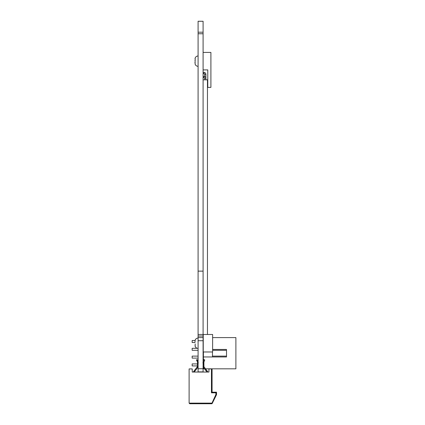 <?xml version="1.0" encoding="UTF-8"?>
<svg xmlns="http://www.w3.org/2000/svg" width="425" height="425" viewBox="0 0 425 425"><rect width="100%" height="100%" fill="white"/><g stroke="black" fill="none" stroke-linecap="round" stroke-linejoin="round"><path stroke-width="0.64" d="M203.092 21.271L198.093 21.271L203.092 21.25L198.093 21.25L203.092 21.25L203.092 271.139L198.093 271.139L203.092 271.139L203.092 371.886L198.093 371.886L203.092 371.886M198.093 21.271L198.093 33.745L203.092 33.745L198.093 33.761L203.092 33.761M198.093 33.761L198.093 271.118L203.092 271.118M198.093 271.118L198.093 334.454L203.092 334.454L198.093 334.454L198.093 337.578L203.092 337.578M198.093 337.556L198.093 371.886M206.996 372.05L201.53 372.05L208.011 372.05L203.936 366.871L207.644 371.615L206.996 372.05L203.325 367.354L203.841 366.61L203.06 366.647L203.325 367.354M202.863 362.844L203.639 362.801L203.936 366.871L207.894 372.05L203.841 366.61L203.894 361.617L203.198 361.261L204.048 359.592L203.883 359.922L204.048 359.592L203.883 359.922L204.048 359.592L203.883 359.922L204.048 359.592L203.883 359.922L204.048 359.592L203.883 359.922L204.048 359.592L203.883 359.922L204.048 359.592L203.883 359.922L204.048 359.592L203.883 359.922L204.048 359.592L203.883 359.922L204.048 359.592L203.883 359.922L204.048 359.592L203.883 359.922L204.048 359.592L203.883 359.922L204.048 359.592L203.883 359.922L204.048 359.592L203.883 359.922L204.048 359.592L203.883 359.922L204.048 359.592L203.883 359.922L204.048 359.592L203.883 359.922L204.048 359.592L203.883 359.922L204.048 359.592L203.883 359.922L204.048 359.592L203.883 359.922L204.048 359.592L203.883 359.922L204.048 359.592L203.883 359.922L204.048 359.592L203.883 359.922L204.048 359.592L203.883 359.922L204.048 359.592L204.744 359.948L203.639 362.801L203.841 366.61L207.894 372.05L203.936 366.871L203.894 361.617L203.841 366.61L207.894 372.05L203.936 366.871L203.894 361.617L203.841 366.61L207.644 371.615L207.894 372.05L207.092 372.05M194.092 372.05L193.54 371.615L197.248 366.871L197.864 367.354L194.193 372.05L193.173 372.05L199.654 372.05L194.193 372.05M193.295 372.05L197.248 366.871L193.295 372.05L197.248 366.871L193.295 372.05L197.248 366.871L193.295 372.05L197.248 366.871L193.295 372.05L197.248 366.871L193.295 372.05L197.248 366.871L193.295 372.05L197.248 366.871L193.295 372.05L197.248 366.871L193.295 372.05L197.248 366.871L193.295 372.05L197.248 366.871L193.295 372.05L197.248 366.871L193.295 372.05L197.248 366.871L193.295 372.05L197.248 366.871L193.295 372.05L197.248 366.871L193.295 372.05L197.248 366.871L193.295 372.05L197.248 366.871L193.295 372.05L197.248 366.871L193.295 372.05L197.248 366.871L193.295 372.05L197.248 366.871L193.295 372.05L197.248 366.871L193.295 372.05L197.248 366.871L193.295 372.05L197.248 366.871L193.295 372.05L197.248 366.871L193.295 372.05L197.248 366.871L197.545 362.801L198.326 362.844M197.864 367.354L198.124 366.647L197.864 367.354L198.124 366.647L197.864 367.354L198.124 366.647L197.864 367.354L198.124 366.647L197.864 367.354L198.124 366.647L197.864 367.354L198.124 366.647L197.864 367.354L198.124 366.647L197.864 367.354L198.124 366.647L197.864 367.354L198.124 366.647L197.864 367.354L198.124 366.647L197.864 367.354L198.124 366.647L197.864 367.354L198.124 366.647L197.864 367.354L198.124 366.647L197.864 367.354L198.124 366.647L197.864 367.354L198.124 366.647L197.864 367.354L198.124 366.647L197.864 367.354L198.124 366.647L197.864 367.354L198.124 366.647L197.864 367.354L198.124 366.647L197.864 367.354L198.124 366.647L197.864 367.354L198.124 366.647L197.864 367.354L198.124 366.647L197.864 367.354L198.124 366.647L197.864 367.354L198.124 366.647L197.864 367.354L198.124 366.647L197.349 366.61M197.986 361.261L197.306 359.922L197.986 361.261L197.306 359.922L197.986 361.261L197.306 359.922L197.986 361.261L197.306 359.922L197.986 361.261L197.306 359.922L197.986 361.261L197.306 359.922L197.986 361.261L197.306 359.922L197.986 361.261L197.306 359.922L197.986 361.261L197.306 359.922L197.986 361.261L197.306 359.922L197.986 361.261L197.306 359.922L197.986 361.261L197.306 359.922L197.986 361.261L197.306 359.922L197.986 361.261L197.306 359.922L197.986 361.261L197.306 359.922L197.986 361.261L197.306 359.922L197.986 361.261L197.306 359.922L197.986 361.261L197.306 359.922L197.986 361.261L197.306 359.922L197.986 361.261L197.306 359.922L197.986 361.261L197.306 359.922L197.986 361.261L197.306 359.922L197.986 361.261L197.306 359.922L197.986 361.261L197.306 359.922L197.986 361.261L197.29 361.617L196.61 360.278L197.306 359.922L197.136 359.592L198.093 361.494M196.61 360.278L196.44 359.948L197.136 359.592M204.579 360.278L204.744 359.948L204.579 360.278L204.744 359.948L204.579 360.278L204.744 359.948L204.579 360.278L204.744 359.948L204.579 360.278L204.744 359.948L204.579 360.278L204.744 359.948L204.579 360.278L204.744 359.948L204.579 360.278L204.744 359.948L204.579 360.278L204.744 359.948L204.579 360.278L204.744 359.948L204.579 360.278L204.744 359.948L204.579 360.278L204.744 359.948L204.579 360.278L204.744 359.948L204.579 360.278L204.744 359.948L204.579 360.278L204.744 359.948L204.579 360.278L204.744 359.948L204.579 360.278L204.744 359.948L204.579 360.278L204.744 359.948L204.579 360.278L204.744 359.948L204.579 360.278L204.744 359.948L204.579 360.278L204.744 359.948L204.579 360.278L204.744 359.948L204.579 360.278L204.744 359.948L204.579 360.278L204.744 359.948L204.579 360.278L203.883 359.922L203.198 361.261L203.883 359.922M203.639 362.801L203.894 361.617L203.936 366.871L207.894 372.05L203.936 366.871L203.894 361.617L203.936 366.871L207.894 372.05L203.936 366.871L203.894 361.617L203.936 366.871L207.894 372.05L203.936 366.871L203.894 361.617L203.936 366.871L207.894 372.05L203.936 366.871L203.894 361.617L203.936 366.871L203.894 361.617L203.936 366.871L207.894 372.05L203.936 366.871L203.894 361.617L203.936 366.871L207.894 372.05L203.936 366.871L203.894 361.617L203.936 366.871L207.894 372.05L203.936 366.871L203.894 361.617L203.936 366.871L207.894 372.05L203.936 366.871L203.894 361.617L203.936 366.871L207.894 372.05L203.936 366.871L203.894 361.617L203.936 366.871L207.894 372.05L203.936 366.871L203.894 361.617L203.936 366.871L207.894 372.05L203.936 366.871L203.894 361.617L203.936 366.871L207.894 372.05L203.936 366.871L203.894 361.617L203.936 366.871L207.894 372.05L203.936 366.871L203.894 361.617L203.936 366.871L207.894 372.05L203.936 366.871L203.894 361.617L203.936 366.871L207.894 372.05L203.936 366.871L203.894 361.617L203.936 366.871L207.894 372.05L203.936 366.871L203.894 361.617L203.936 366.871L207.894 372.05L203.936 366.871L203.894 361.617L203.936 366.871L207.894 372.05L203.936 366.871L203.894 361.617L203.936 366.871L207.894 372.05L203.936 366.871L203.894 361.617M197.29 361.617L197.545 362.801M192.238 372.05L192.238 368.927L189.114 368.927L189.114 403.123L211.682 403.123L212.24 403.399L216.522 394.692L216.522 392.195L212.07 392.195L212.07 368.927L208.946 368.927L208.946 372.05L192.238 372.05L192.238 368.927L189.741 368.927M211.448 392.817L212.07 392.195L216.522 392.195L212.07 392.195L216.522 392.195L212.07 392.195L216.522 392.195L212.07 392.195L216.522 392.195L212.07 392.195L216.522 392.195L212.07 392.195L212.07 368.927L212.07 392.195L212.07 368.927L212.07 392.195L216.522 392.195L216.522 394.692L216.522 392.195L216.522 394.692L216.522 392.195L216.522 394.692L216.522 392.195L216.522 394.692L216.522 392.195L216.522 394.692L216.522 392.195L216.522 394.692L212.24 403.399L216.522 394.692L215.895 394.549L211.682 403.75A0.627 0.627 26.6 0 0 212.24 403.399L216.522 394.692L212.24 403.399L216.522 394.692L212.24 403.399L216.522 394.692L212.24 403.399L216.522 394.692L212.24 403.399L216.522 394.692L212.24 403.399L216.522 394.692L216.522 392.195L215.895 392.817L211.448 392.817L211.448 368.927L212.07 368.927L208.946 368.927M189.114 403.123L189.741 403.75L211.682 403.75L189.741 403.75M216.522 392.195L212.07 392.195L216.522 392.195L216.522 394.692M193.54 371.615L197.248 366.871M203.841 366.61L207.894 372.05M203.936 366.871L207.644 371.615M204.027 77.647A0.627 0.627 0 0 1 204.653 78.269L204.648 78.269A0.627 0.627 180 0 0 204.027 77.647L203.092 77.647L204.027 77.647L204.027 76.399L203.092 76.399M204.027 73.679A0.627 0.627 0 0 1 204.653 74.306L204.648 74.306A0.627 0.627 180 0 0 204.027 73.679L203.092 73.679L204.027 73.679L204.027 72.431L203.092 72.431M203.092 79.831L207.464 79.831L207.464 334.48L208.245 334.48M204.653 76.505L204.653 74.306L205.902 74.306A1.875 1.875 0 0 0 204.027 72.431M205.902 74.306L205.902 78.269A1.875 1.875 0 0 0 204.027 76.399M205.902 79.831L205.902 78.269L204.653 78.269L204.653 79.831M203.092 69.907L207.777 69.907L207.777 87.396L210.901 87.396L210.901 52.413L203.092 52.413M195.181 64.218L194.974 61.827L195.165 64.18M195.144 64.218A3.124 3.124 0 0 0 198.093 66.311A3.124 3.124 0 0 1 195.144 64.207M195.181 60.477L195.144 58.087A3.124 3.124 0 0 1 195.149 58.087L195.144 58.097A3.124 3.124 0 0 1 198.093 55.994M194.974 63.038L195.181 61.811M195.155 61.147L194.974 60.467M195.144 58.087L195.022 58.661M198.093 338.066A3.124 3.124 0 0 0 195.144 340.159L195.022 340.738M195.027 345.722L195.144 346.279A3.124 3.124 180 0 0 198.093 348.373M195.181 343.905L195.144 346.279M194.974 342.539L195.181 340.159M203.246 334.48L203.246 351.974L212.617 351.974L212.617 334.48L203.246 334.48M203.405 367.455L203.405 368.82L204.473 368.82M205.461 368.82L235.886 368.82L235.886 337.593L212.617 337.593M203.405 360.857L203.405 356.952L226.514 356.952L226.514 349.456L212.617 349.456M203.405 351.974L203.405 356.952L212.463 356.952L212.463 351.974M197.487 363.917L192.158 363.917L192.158 365.92L197.381 365.92M226.514 356.113L212.463 356.113M198.093 356.113L192.158 356.113L192.158 358.11L198.093 358.11M203.092 358.11L203.405 358.11M203.405 356.113L203.092 356.113M212.617 350.301L226.514 350.301M197.434 348.303L192.158 348.303L192.158 350.301L198.093 350.301M195.075 340.494L192.158 340.494L192.158 342.492L194.974 342.492M198.093 32.199L203.092 32.199M198.093 336.037L203.092 336.037M198.093 340.723L203.092 340.723M198.093 368.741L203.092 368.741M215.895 394.549L215.895 392.817M204.744 359.948L204.048 359.592L204.744 359.948M204.648 78.269L204.648 79.831M204.648 74.306L204.648 76.505"/></g></svg>

